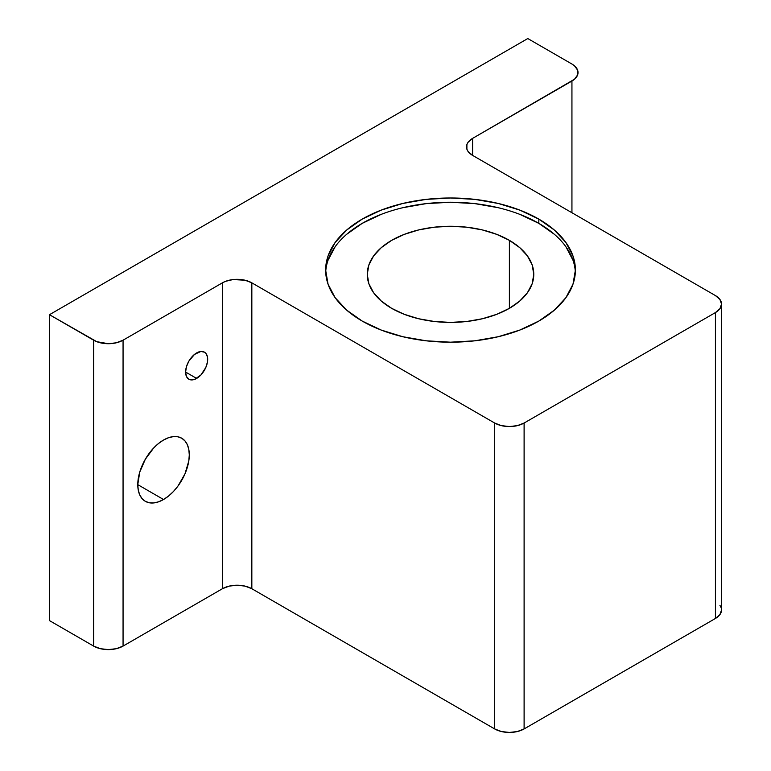 <?xml version="1.0" encoding="UTF-8"?>
<svg xmlns="http://www.w3.org/2000/svg" width="771" height="771" viewBox="0 0 771 771"><rect width="100%" height="100%" fill="white"/><g stroke="black" fill="none" stroke-linecap="round" stroke-linejoin="round"><path stroke-width="1.16" d="M575.349 272.221A124.883 72.098 0 0 0 538.823 223.359L538.823 219.109A124.883 72.098 180 0 1 575.397 270.091A124.883 72.098 180 0 1 498.307 336.705A124.883 72.098 180 0 1 362.216 321.073L346.69 310.144L335.144 297.683L328.041 284.162L325.641 270.091L328.041 256.03L335.144 242.499L346.69 230.037L362.216 219.109L381.144 210.146L402.732 203.477L426.161 199.381L450.515 197.993L474.878 199.381L498.307 203.477L519.895 210.146L538.823 219.109L554.349 230.037L565.895 242.499L572.998 256.03L575.397 270.091L572.998 284.162L565.895 297.683L554.349 310.144L538.823 321.073L519.895 330.036L498.307 336.705L474.878 340.801L450.515 342.189L426.161 340.801L402.732 336.705L381.144 330.036L362.216 321.073A124.883 72.098 180 0 1 325.641 270.091A124.883 72.098 180 0 1 402.732 203.477A124.883 72.098 180 0 1 538.823 219.109L538.823 223.359A124.883 72.098 0 0 0 404.438 207.332A124.883 72.098 0 0 0 325.69 272.211M196.644 378.426L185.609 372.056L186.447 376.45L188.837 379.197L190.514 379.824L194.494 379.428L200.874 375.024L205.828 367.468L207.476 361.917L207.476 356.944L205.828 353.301L204.45 352.164A15.613 9.011 -60 0 1 206.84 364.673A15.613 9.011 -60 0 1 196.644 378.426A15.613 9.011 -60 0 1 188.837 379.197A15.613 9.011 -60 0 1 186.447 366.697A15.613 9.011 -60 0 1 196.644 352.935A15.613 9.011 -60 0 1 204.45 352.164L200.874 351.47L194.494 354.429L188.837 361.175L186.447 366.697L185.609 372.056L196.644 378.426M163.529 499.512L137.778 484.641L138.269 490.154L139.734 494.886L142.115 498.654L145.324 501.314L149.227 502.759L153.68 502.943L158.508 501.844L163.529 499.512L168.56 496.042L173.388 491.561L177.841 486.241L184.944 473.934L188.789 460.991L189.29 454.9L188.789 449.387L187.324 444.655L184.944 440.887L181.744 438.227A36.42 21.029 -60 0 1 187.324 467.419A36.42 21.029 -60 0 1 163.529 499.512A36.42 21.029 -60 0 1 145.324 501.314A36.42 21.029 -60 0 1 139.734 472.131A36.42 21.029 -60 0 1 163.529 440.029A36.42 21.029 -60 0 1 181.744 438.227L177.841 436.781L173.388 436.608L168.56 437.706L163.529 440.029L158.508 443.508L153.68 447.99L145.324 459.256L139.734 472.131L137.778 484.641L163.529 499.512M509.39 240.35L509.39 308.333L509.39 240.35A83.249 48.062 180 0 1 533.773 274.341A83.249 48.062 180 0 1 482.376 318.751A83.249 48.062 180 0 1 391.649 308.333A83.249 48.062 180 0 1 367.266 274.341A83.249 48.062 180 0 1 418.663 229.931A83.249 48.062 180 0 1 509.39 240.35L519.741 247.636L527.431 255.943L532.173 264.964L533.773 274.341L532.173 283.718L527.431 292.729L519.741 301.047L509.39 308.333L496.775 314.308L482.376 318.751L466.763 321.478L450.515 322.403L434.275 321.478L418.663 318.751L404.264 314.308L391.649 308.333L381.298 301.047L373.607 292.729L368.866 283.718L367.266 274.341L368.866 264.964L373.607 255.943L381.298 247.636L391.649 240.35L404.264 234.374L418.663 229.931L434.275 227.194L450.515 226.279L466.763 227.194L482.376 229.931L496.775 234.374L509.39 240.35M49.469 620.597L93.628 646.088L93.628 340.194L49.469 314.703L49.469 620.597L49.469 314.703L527.788 38.55L571.937 64.041L527.788 38.55L49.469 314.703L96.78 341.688L108.345 343.712L116.305 342.796L123.061 340.194L222.405 282.841L225.556 281.338L233.054 279.545L245.082 280.23L251.838 282.841L494.674 423.038L501.42 425.64L509.39 426.556L517.351 425.64L524.107 423.038L524.107 728.932L715.43 618.467L715.43 312.573L524.107 423.038L715.43 312.573L719.941 308.679L721.531 304.082L719.941 299.485L715.43 295.582L472.594 155.385L468.084 151.482L466.898 149.227L466.898 144.543L468.084 142.288L472.594 138.385L574.53 79.211L577.633 74.883L577.633 70.19L574.53 65.863L571.937 64.041A20.817 12.018 180 0 1 578.028 72.541A20.817 12.018 180 0 1 571.937 81.032L571.937 212.738L571.937 81.032L472.594 138.385L472.594 155.385L472.594 138.385A20.817 12.018 180 0 0 466.503 146.885A20.817 12.018 180 0 0 472.594 155.385L715.43 295.582A20.817 12.018 180 0 1 721.531 304.082A20.817 12.018 180 0 1 715.43 312.573L715.43 618.467L719.941 614.574L721.531 609.967A20.817 12.018 0 0 1 715.43 618.467L524.107 728.932L524.107 423.038A20.817 12.018 180 0 1 494.674 423.038L494.674 728.932L501.42 731.534L509.39 732.45L517.351 731.534L524.107 728.932A20.817 12.018 0 0 1 494.674 728.932L251.838 588.736L494.674 728.932L494.674 423.038L251.838 282.841L251.838 588.736L251.838 282.841A20.817 12.018 180 0 0 222.405 282.841L222.405 588.736L229.151 586.124L237.121 585.208L245.082 586.124L251.838 588.736A20.817 12.018 0 0 0 222.405 588.736L123.061 646.088L222.405 588.736L222.405 282.841L123.061 340.194A20.817 12.018 180 0 1 93.628 340.194L93.628 646.088L100.375 648.69L108.345 649.606L116.305 648.69L123.061 646.088L123.061 340.194L123.061 646.088A20.817 12.018 0 0 1 93.628 646.088L49.469 620.597M721.126 607.625L719.941 605.38M572.998 260.27L565.895 246.749M554.349 234.288L538.823 223.359L519.895 214.396M498.307 207.727L474.878 203.631L450.515 202.243L426.161 203.631L402.732 207.727M381.144 214.396L362.216 223.359L346.69 234.288M335.144 246.749L328.041 260.27M721.531 304.082L721.531 609.977"/></g></svg>
